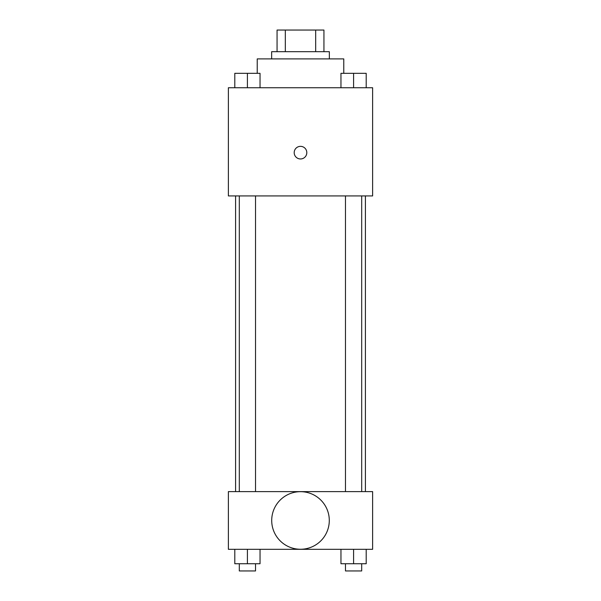 <?xml version="1.0" encoding="UTF-8"?>
<svg xmlns="http://www.w3.org/2000/svg" width="601" height="601" viewBox="0 0 601 601"><rect width="100%" height="100%" fill="white"/><g stroke="black" fill="none" stroke-linecap="round" stroke-linejoin="round"><path stroke-width="0.9" d="M285.317 51.686L285.317 30.05L277.061 30.05L277.061 51.686L277.061 30.05M285.317 30.05L323.939 30.05L323.939 51.686M315.683 51.686L315.683 30.05M271.652 58.898L271.652 51.686L329.348 51.686L329.348 58.898M343.772 73.322L343.772 58.898L257.228 58.898L257.228 73.322M228.38 87.746L372.62 87.746L372.62 195.926L228.38 195.926L228.38 87.746M300.5 158.964A6.311 6.311 0 0 1 295.038 149.499A6.311 6.311 0 0 1 305.962 149.499A6.311 6.311 0 0 1 300.5 158.964M228.38 491.618L372.62 491.618L372.62 549.314L228.38 549.314L228.38 491.618M300.5 549.254A28.788 28.788 0 0 1 275.566 506.072A28.788 28.788 0 0 1 325.434 506.072A28.788 28.788 0 0 1 300.5 549.254M340.962 549.314L340.962 563.738L366.204 563.738L366.204 549.314L366.204 563.738M353.583 563.738L353.583 549.314M361.689 563.738L361.689 570.95L345.477 570.95L345.477 563.738M234.796 549.314L234.796 563.738L260.038 563.738L260.038 549.314L260.038 563.738M247.417 563.738L247.417 549.314M255.523 563.738L255.523 570.95L239.311 570.95L239.311 563.738M340.962 87.746L340.962 73.322L366.204 73.322L366.204 87.746L366.204 73.322M353.583 87.746L353.583 73.322M361.689 73.322L345.477 73.322M234.796 87.746L234.796 73.322L260.038 73.322L260.038 87.746L260.038 73.322M247.417 87.746L247.417 73.322M255.523 73.322L239.311 73.322M365.408 491.618L365.408 195.926M235.592 491.618L235.592 195.926M345.477 195.926L345.477 491.618M361.689 195.926L361.689 491.618M255.523 491.618L255.523 195.926M239.311 491.618L239.311 195.926"/></g></svg>
